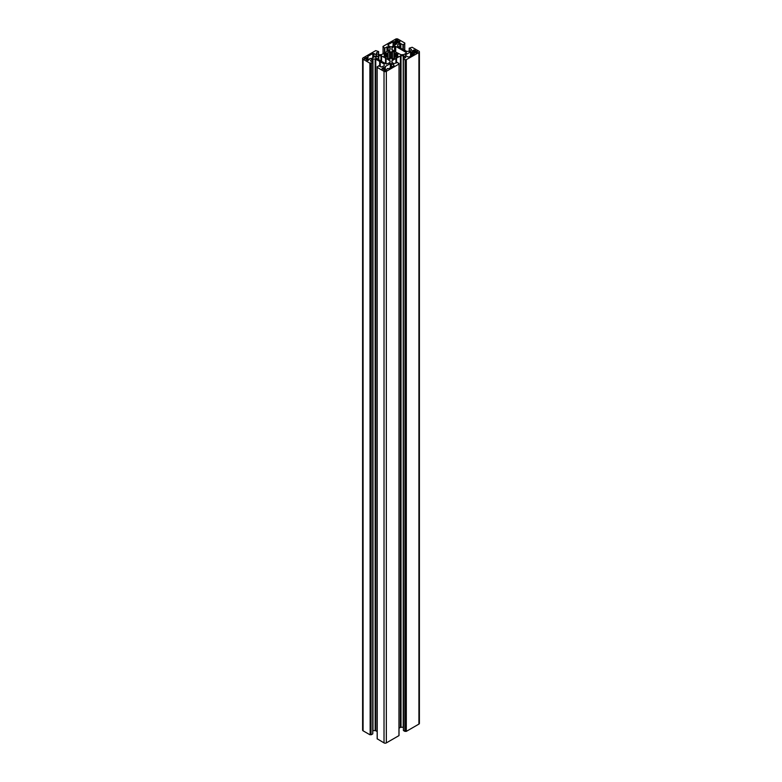 <?xml version="1.0" encoding="UTF-8"?>
<svg xmlns="http://www.w3.org/2000/svg" width="782" height="782" viewBox="0 0 782 782"><rect width="100%" height="100%" fill="white"/><g stroke="black" fill="none" stroke-linecap="round" stroke-linejoin="round"><path stroke-width="1.17" d="M385.858 57.096L386.064 54.857L383.991 54.476L385.956 53.284L387.051 53.469L387.051 56.969L386.787 53.479M376.465 55.62L376.465 54.945L376.465 55.62L371.43 58.523L369.788 58.494A2.053 1.183 180 0 1 369.788 58.572A2.053 1.183 180 0 1 369.505 59.188L368.263 60.351L367.1 60.351L366.738 59.608A2.053 1.183 180 0 1 365.937 59.158L364.353 58.572L366.68 57.555A2.053 1.183 180 0 1 367.833 57.389L367.765 56.636M390.179 52.247L390.179 58.181L391.821 58.181L391.821 52.247L390.238 52.335L389.534 51.211L387.051 53.469M388.038 45.376L388.038 44.711L388.038 45.376L390.531 46.822L391.694 46.822L396.728 43.919L396.679 42.971A2.053 1.183 0 0 0 397.872 42.805L399.895 42.091L399.895 41.417L399.895 42.091M399.407 42.375L399.407 41.133L398.615 41.211A2.053 1.183 0 0 0 397.823 40.752L397.95 40.459M385.272 66.744L385.321 67.467A2.053 1.183 0 0 0 384.128 67.633L383.503 67.535L383.503 69.334M382.105 69.021L382.105 68.347L382.105 69.021L383.385 69.227A2.053 1.183 0 0 0 384.177 69.686L384.05 69.979M397.93 54.574L395.936 54.857L395.936 57.194L395.936 55.571L397.93 56.06L394.03 57.497L394.382 52.492M410.57 56.138L410.57 51.905L412.212 51.944A2.053 1.183 180 0 1 412.212 51.856A2.053 1.183 180 0 1 412.495 51.25L412.339 51.055M415.398 50.537L415.262 50.82A2.053 1.183 180 0 1 416.063 51.28L416.855 51.201L416.855 52.511M406.308 59.813L406.308 731.375L406.024 59.813L418.917 52.531A1.642 0.948 0 0 0 419.396 51.856A1.642 0.948 0 0 0 418.917 51.192L412.124 47.272L409.211 48.201L411.41 49.54L411.41 50.214L411.41 49.54M406.308 731.375L418.917 724.093L418.917 52.531M396.454 62.814L396.454 58.093L401.01 55.678L403.795 55.815L405.838 57.203L403.395 58.875L403.473 730.564L404.871 731.366L405.164 59.803L404.871 731.366M403.473 58.992L404.871 59.803M401.01 55.678L401.01 727.25L403.209 727.25L403.209 55.678M399.016 728.198L400.423 727.387L400.423 55.815M419.396 51.856L419.396 723.428A1.642 0.948 180 0 1 418.917 724.093M406.024 731.375L405.164 731.366M401.01 727.25L400.423 727.387M395.985 63.078L395.985 58.367L392.046 60.664L391.802 62.267L393.854 63.645L397.539 62.423L399.016 63.977L398.957 735.451M398.957 735.618L386.347 742.9L386.347 71.338A1.642 0.948 180 0 1 384.021 71.338L384.021 742.9A1.642 0.948 0 0 0 386.347 742.9M377.227 738.814L384.021 742.9M375.761 730.74L375.174 730.603L375.174 59.041L375.761 59.178L375.761 730.74L377.168 731.561M375.174 730.603L372.975 730.603L372.975 59.041L370.59 60.224L370.59 60.888L372.789 62.237L371.313 63.156L371.02 734.728L371.313 63.156M372.711 62.355L372.711 733.682M372.711 733.917L371.313 734.728M370.16 734.728L369.876 63.166L370.16 734.728L371.02 734.728M369.876 734.728L363.083 730.808A1.642 0.948 180 0 1 362.604 730.144L362.604 58.572A1.642 0.948 0 0 0 363.083 59.246L363.083 730.808M406.298 53.166L406.298 52.502L406.298 53.166L403.795 54.613L401.01 54.75L396.122 52.267L391.802 49.442L392.046 47.829L394.548 46.382L394.548 51.221M406.298 52.502L395.712 46.382L394.548 46.382M411.41 50.214L409.612 51.26L406.826 51.397L401.938 48.904L397.618 46.079L397.862 44.476L399.67 43.43L402.955 44.662L404.753 43.851L404.753 50.4M383.043 47.047L383.043 46.382L395.653 39.1A1.642 0.948 180 0 1 397.979 39.1L404.773 43.02L404.753 43.851M383.043 46.549L384.461 48.015L384.461 52.951M376.406 53.577L376.406 52.902L376.406 53.577L378.791 54.75L381.577 54.613L389.954 49.774L390.198 48.171L388.146 46.793L384.461 48.015M376.406 52.902L378.605 51.553L375.692 50.625L363.083 57.907A1.642 0.948 0 0 0 362.604 58.572M369.876 63.166L363.083 59.246M370.16 63.166L371.02 63.156M375.174 59.041L372.975 59.041M375.761 59.178L380.199 61.729L380.199 66.441M384.138 64.016L384.138 65.962L384.138 64.016L380.199 61.729M384.138 65.962L381.166 67.008L378.644 65.776L377.168 67.33L377.168 738.892M377.227 738.98L377.168 67.33M377.227 67.418L384.021 71.338M398.957 64.056L386.347 71.338M406.024 59.813L405.164 59.803M385.477 63.577L385.878 58.171L386.015 63.889M386.054 63.919L386.015 58.367M386.054 58.406L390.198 60.996L389.954 62.599L386.288 64.046L375.702 57.936L375.702 57.262L375.702 57.936M385.477 58.073L380.99 55.678L378.205 55.815L375.702 57.262M391.821 58.181L392.466 59.217L394.353 58.132L394.03 57.497M390.179 58.181L389.886 59.217L387.647 58.132L387.989 57.653L387.989 58.327M387.97 57.497L387.051 56.969M385.858 55.698L383.991 55.962L386.787 56.959M391.821 52.247L392.466 51.211L394.353 52.306M394.949 56.969L394.949 53.469L394.03 52.941L394.011 57.506M394.949 53.469L395.213 56.959M397.93 54.369L395.213 53.479M395.936 54.857L395.936 55.571M417.402 52.199L417.402 51.524L417.402 52.199L415.32 52.883A2.053 1.183 180 0 1 414.167 53.049L414.235 54.026L409.201 56.93L408.038 56.93L405.535 55.483L405.535 54.818L405.535 55.483M410.57 51.905L405.535 54.818M412.212 51.944L412.212 55.19L412.212 51.944M413.737 54.31L413.737 50.077L412.339 50.889M413.737 50.077L414.9 50.077L414.9 52.99M415.398 50.361L414.9 50.077M417.402 51.524L416.855 51.201M384.05 70.145L385.77 70.458L386.953 69.256A2.053 1.183 0 0 0 387.237 68.65A2.053 1.183 0 0 0 387.237 68.591L388.928 68.63L393.962 65.727L393.962 65.053L393.962 65.727M382.105 68.347L383.503 67.535M385.272 66.519L390.306 63.616L390.306 67.839M391.469 67.174L391.469 63.616L390.306 63.616M391.469 63.616L393.962 65.053M397.393 42.922L397.393 39.97L396.23 39.97L395.047 41.182A2.053 1.183 0 0 0 394.763 41.788A2.053 1.183 0 0 0 394.763 41.837L393.072 41.798L393.072 46.03M397.393 39.97L397.95 40.293M399.407 41.133L399.895 41.417M388.038 44.711L393.072 41.798M372.799 57.731L372.799 53.508L367.765 56.412M372.799 53.508L373.962 53.508L373.962 57.066M376.465 54.945L373.962 53.508M405.584 731.121L405.584 59.559M396.122 63.01L396.122 58.171M391.802 60.996L391.802 62.267M385.878 63.811L385.878 58.171M380.062 66.362L380.062 61.534M386.064 55.571L386.064 57.194M370.6 734.484L370.6 62.912M398.615 41.211L398.615 42.834M416.063 52.971L416.063 51.28M405.594 57.536L405.594 56.861M403.795 55.815L403.795 58.582M396.523 58.073L396.523 62.775M396.142 55.698L396.142 57.096M397.569 56.275L397.569 55.708M396.044 54.75L396.044 53.284M395.731 53.264L395.731 57.164M409.289 51.368L409.289 48.318M412.525 51.192L412.525 55.014L412.495 51.25M410.775 51.876L410.775 56.021M411.958 55.346L411.958 52.062M416.562 52.677L416.562 51.201M416.386 51.309L416.386 52.785M415.262 50.82L415.262 52.893M395.712 51.895L395.712 46.382M392.046 62.599L392.046 60.664M395.946 58.406L395.946 63.107M398.937 63.391L398.937 63.88M394.011 58.327L394.011 57.653M389.954 62.599L389.954 60.664M380.238 66.47L380.238 61.768M377.247 67.242L377.247 66.753M385.321 67.467L385.321 70.595M384.128 69.666L384.128 67.633M383.835 69.549L383.835 67.575M389.534 51.211L389.534 59.217M383.063 53.753L383.063 47.213M384.861 52.717L384.861 48.015M386.982 46.793L386.982 51.495M389.954 47.829L389.954 49.774M388.146 50.82L388.146 46.793M390.081 51.329L390.081 59.109M389.886 59.217L389.886 51.211M390.15 59.012L390.15 51.426M391.616 52.365L391.616 58.063M390.384 58.063L390.384 52.365M392.466 51.211L392.466 59.217M392.046 47.829L392.046 49.774M392.114 59.217L392.114 51.211M391.919 51.329L391.919 59.109M391.85 59.012L391.85 51.426M399.67 47.458L399.67 43.43M397.862 44.476L397.862 46.421M400.834 43.43L400.834 48.132M402.955 49.354L402.955 44.662M403.356 44.662L403.356 49.589M404.773 43.186L404.773 43.694M394.499 41.964L394.499 45.2M393.268 45.913L393.268 41.769M395.047 41.182L395.047 44.887L395.076 41.114M394.763 45.053L394.763 41.857L394.763 45.053M396.23 39.97L396.23 44.203M397.823 42.824L397.823 40.752M398.937 42.648L398.937 41.231M399.113 41.133L399.113 42.541M385.956 54.75L385.956 53.284M378.527 54.73L378.527 51.671M386.269 53.264L386.269 57.164M378.205 55.815L378.205 59.383M378.791 59.715L378.791 55.678M380.99 55.678L380.99 60.986M381.577 61.328L381.577 55.815M379.661 66.128L379.661 61.426M384.431 56.275L384.431 55.708M385.546 58.093L385.546 63.616M379.729 61.455L379.729 66.167M370.59 60.888L370.59 60.224M372.388 59.178L372.388 61.934M368.039 57.301L368.039 60.449L368.048 57.272M367.833 60.488L367.833 57.389M366.68 57.555L366.68 59.598M366.367 57.467L366.367 59.461L366.377 57.487M366.025 59.237L366.025 57.409M364.598 58.239L364.598 58.914M366.836 60.204L366.836 59.715M397.715 42.854L397.715 40.644M384.285 70.282L384.285 69.794M415.164 52.932L415.164 50.722M403.395 730.447L403.395 58.875M409.211 51.387L409.211 48.201M399.016 63.977L399.016 735.539M398.996 63.929L398.996 63.313M377.188 67.291L377.188 66.666M393.972 58.347L393.972 52.853M388.028 58.347L388.028 52.853M382.985 46.461L383.004 47.125M404.832 43.108L404.812 43.763M378.605 54.74L378.605 51.553M372.789 733.799L372.789 62.237"/></g></svg>
